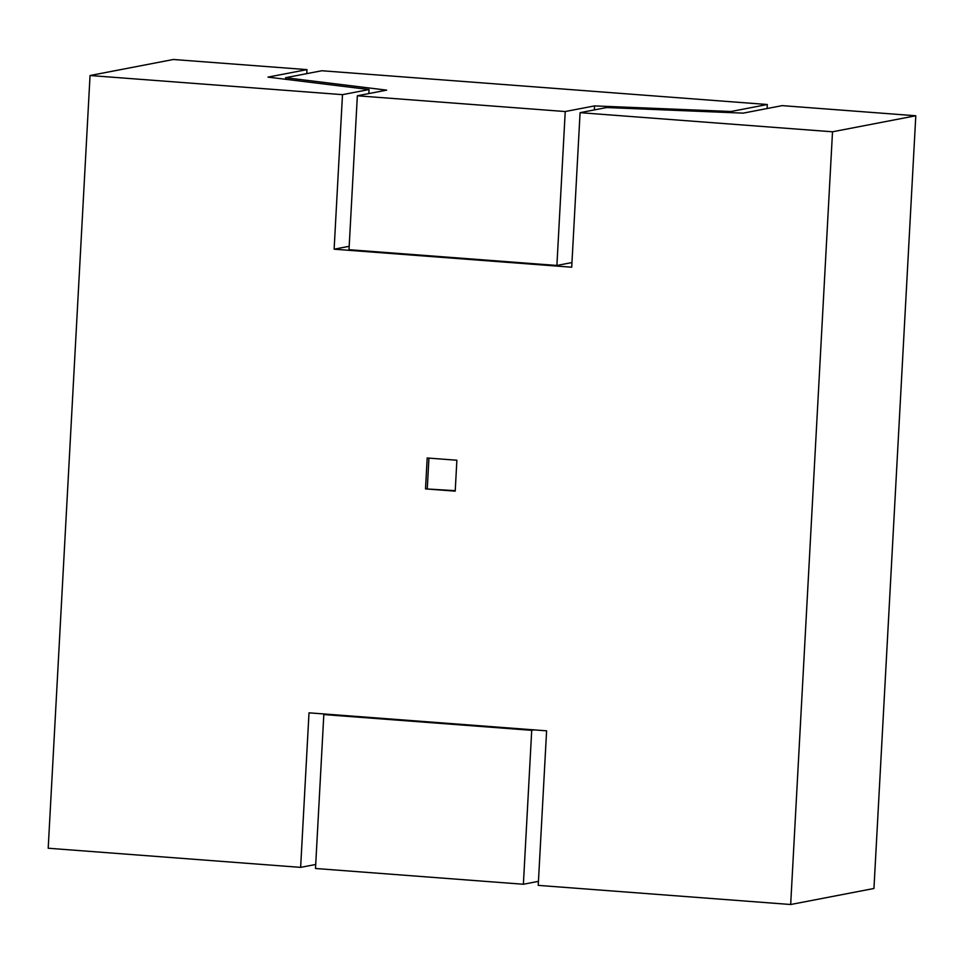<?xml version="1.0" encoding="UTF-8"?>
<svg xmlns="http://www.w3.org/2000/svg" width="964" height="964" viewBox="0 0 964 964"><rect width="100%" height="100%" fill="white"/><g stroke="black" fill="none" stroke-linecap="round" stroke-linejoin="round"><path stroke-width="1.45" d="M538.442 881.349L523.38 884.253L531.718 730.326L323.82 714.565L326.133 714.119M523.38 884.253L315.493 868.492L323.82 714.565M534.032 729.881L531.718 730.326M334.122 249.194L342.485 94.653L90.05 75.517L48.2 848.236L300.635 867.371L309.01 712.83L546.6 730.833L538.225 885.374L790.673 904.509L832.51 131.791L580.075 112.668L571.712 267.209L334.122 249.194L349.185 246.302M342.485 94.653L369.067 89.544L368.851 93.568M456.876 460.238L455.213 491.146L425.51 488.893L427.185 457.984L456.876 460.238M790.673 904.509L873.95 888.483L915.8 115.764L782.153 105.63L743.172 113.137L606.657 107.546L580.075 112.668M369.067 89.544L267.992 77.12L306.974 69.625L173.327 59.491L90.05 75.517M306.974 69.625L306.757 73.65M832.51 131.791L915.8 115.764M315.71 864.467L300.635 867.371M425.51 488.893L455.237 490.664M428.932 458.117L427.281 488.543M731.061 111.487L594.547 105.895L565.229 111.535L357.343 95.785L386.66 90.134L285.585 77.723L321.831 70.746L767.308 104.51L731.061 111.487L731.001 112.643M594.547 105.895L594.33 109.92M571.953 262.557L556.891 265.462L349.004 249.7L357.343 95.785M767.308 104.51L767.091 108.534M565.229 111.535L556.891 265.462M285.585 77.723L285.501 79.277"/></g></svg>
